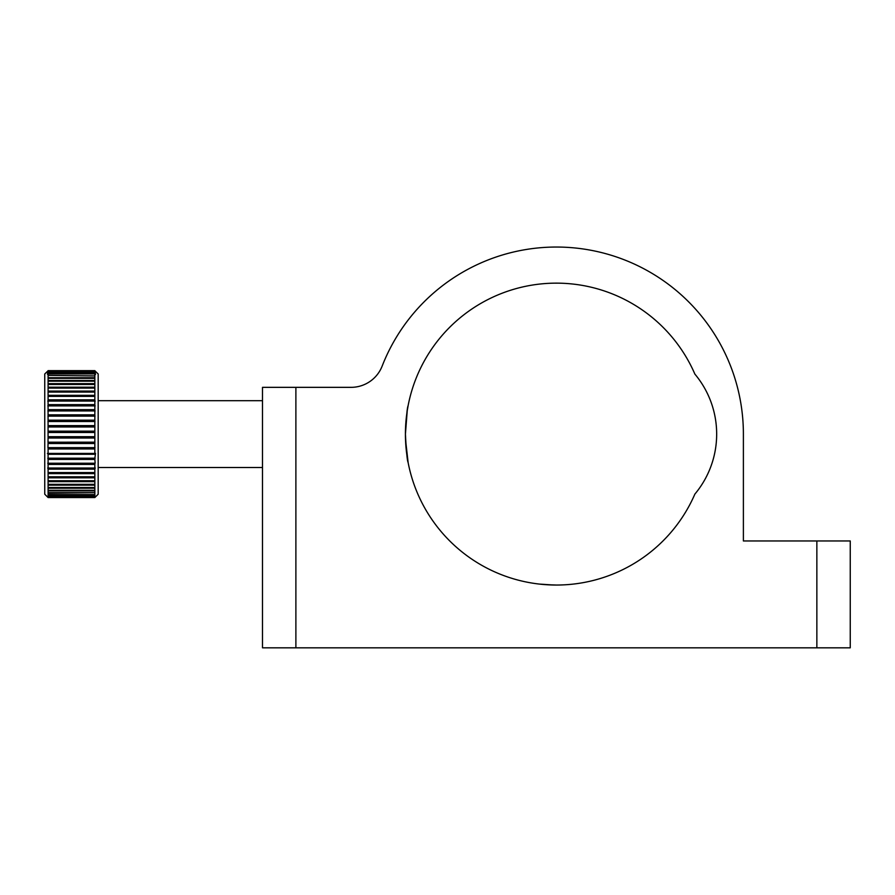 <?xml version="1.0" encoding="UTF-8"?>
<svg xmlns="http://www.w3.org/2000/svg" width="895" height="895" viewBox="0 0 895 895"><rect width="100%" height="100%" fill="white"/><g stroke="black" fill="none" stroke-linecap="round" stroke-linejoin="round"><path stroke-width="1.34" d="M547.147 584.759L556.366 585.039C578.36 583.987 578.36 583.987 556.366 585.039C578.36 583.987 578.36 583.987 556.366 585.039C578.36 583.987 578.36 583.987 556.366 585.039L546.532 584.715L556.366 585.039M544.305 584.558L543.522 584.491M540.983 584.256L539.73 584.122L540.983 584.256M541.799 584.334L543.511 584.491M553.613 585.017L539.316 584.077M407.225 410.861L405.424 434.097C406.308 416.846 407.214 407.382 408.12 405.703C407.214 407.382 406.308 416.846 405.424 434.097C406.308 451.326 407.214 460.791 408.12 462.48C407.214 460.824 406.319 451.36 405.424 434.097L405.524 439.568M405.524 439.669L408.12 462.48M716.671 434.097A93.505 93.505 0 0 0 694.878 374.099A150.953 150.953 0 0 0 463.834 314.827A150.953 150.953 0 0 0 463.834 553.356A150.953 150.953 0 0 0 694.878 494.096A93.505 93.505 0 0 0 716.671 434.097M743.387 434.097A187.01 187.01 0 0 0 382.154 366.089A33.395 33.395 0 0 1 351.053 387.345L295.887 387.345L295.887 647.823L816.855 647.823L816.855 540.96L743.387 540.96L743.387 434.097M295.887 647.823L262.492 647.823L262.492 387.345L295.887 387.345M816.855 540.96L850.25 540.96L850.25 647.823L816.855 647.823M568.627 584.547L570.54 584.379M408.12 405.703L407.27 410.514M94.848 454.268L48.095 454.268L48.095 458.206L94.848 458.206L95.508 453.429L94.848 453.004L94.848 373.931L95.508 374.468L94.848 370.765L48.095 370.765L47.424 374.255L48.095 373.931L48.061 436.682M94.848 370.765L98.181 373.976L98.181 494.208L94.848 497.542L48.095 497.542L44.75 494.208L44.75 373.976L48.095 370.765M94.848 371.347L48.095 371.347M94.848 372.409L48.095 372.409M95.015 370.933L47.916 370.933M94.959 371.459L47.972 371.459M94.904 372.454L48.039 372.454M94.848 375.922L48.095 375.408L94.848 375.922M94.848 378.35L94.848 377.724L48.095 377.724L48.095 378.35L94.848 378.35M94.848 381.203L94.848 380.487L48.095 380.487L48.095 381.203L94.848 381.203M94.848 384.47L94.848 383.642L48.095 383.642L48.095 384.47L94.848 384.47M94.848 388.094L94.848 387.188L48.095 387.188L48.095 388.094L94.848 388.094M94.848 392.088L94.848 391.093L48.095 391.093L48.095 392.088L94.848 392.088M94.848 396.384L94.848 395.321L48.095 395.321L48.095 396.384L94.848 396.384M47.737 401.083L95.194 401.083M47.793 405.894L95.15 405.894M47.871 410.928L95.094 410.928M47.927 416.141L95.038 416.141M47.95 421.5L94.982 421.5M48.006 426.96L94.926 426.96M94.87 436.682L48.095 436.682L48.006 442.186M94.937 442.186L48.095 442.197L47.938 447.634M94.993 447.634L48.095 447.645L48.095 453.004L47.424 453.429L48.095 454.268M95.508 453.429L47.424 453.429M48.073 432.475L94.848 432.475M48.095 373.528L94.848 373.528M94.848 373.931L48.095 373.931M48.095 399.852L94.848 399.852M48.095 404.629L94.848 404.629M48.095 409.642L94.848 409.642M48.095 414.844L94.848 414.844M48.095 420.18L94.848 420.18M48.095 425.628L94.848 425.628M48.095 431.144L94.848 431.144M94.848 438.013L48.095 438.013M94.848 443.517L48.095 443.517M94.848 448.954L48.095 448.954M95.15 463.151L94.848 459.437L48.095 459.437L48.095 463.23L94.848 463.23L94.848 464.415L48.095 464.415L48.095 468.029L94.848 468.029L94.848 464.415M94.848 472.571L94.848 469.159L48.095 469.159L48.095 472.571L94.848 472.571L94.848 473.634L48.095 473.634L48.095 476.822L94.848 476.822L94.848 472.571M94.848 480.749L94.848 477.807L48.095 477.807L48.095 480.749L94.848 480.749L94.848 481.644L48.095 481.644L48.095 484.318L94.848 484.318L94.848 480.749M94.848 487.506L94.848 485.124L48.095 485.124L48.095 487.506L94.848 487.506L94.848 488.222L48.095 488.222L48.095 490.292L94.848 490.292L94.848 487.506M94.848 492.642L94.848 490.896L48.095 490.896L48.095 492.642L94.848 492.642L48.095 493.145L48.095 494.555L94.848 494.555L94.848 492.642M94.848 495.998L94.848 494.946L48.095 494.946L48.095 495.998L94.848 495.998L48.095 496.277L48.095 496.982L94.848 496.982L94.848 495.998M94.848 497.475L48.095 497.139L94.848 497.475M48.095 490.292L48.095 490.896L48.095 490.292M48.095 487.506L48.095 488.222L48.095 487.506M48.095 484.318L48.095 485.124L48.095 484.318M48.095 480.749L48.095 481.644L48.095 480.749M48.095 476.822L48.095 477.807L48.095 476.822M48.095 472.571L48.095 473.634L48.095 472.571M48.095 469.159L47.726 467.928M48.095 464.415L47.782 463.151M48.095 459.437L47.827 458.15M94.848 459.437L95.071 458.15M94.848 469.159L95.206 467.928M94.848 477.807L94.848 476.822L94.848 477.807M94.848 485.124L94.848 484.318L94.848 485.124M94.848 490.896L94.848 490.292L94.848 490.896M98.181 400.703L262.492 400.703M98.181 467.492L262.492 467.492M94.848 497.542L48.095 497.542M94.848 370.642L48.095 370.642"/></g></svg>
